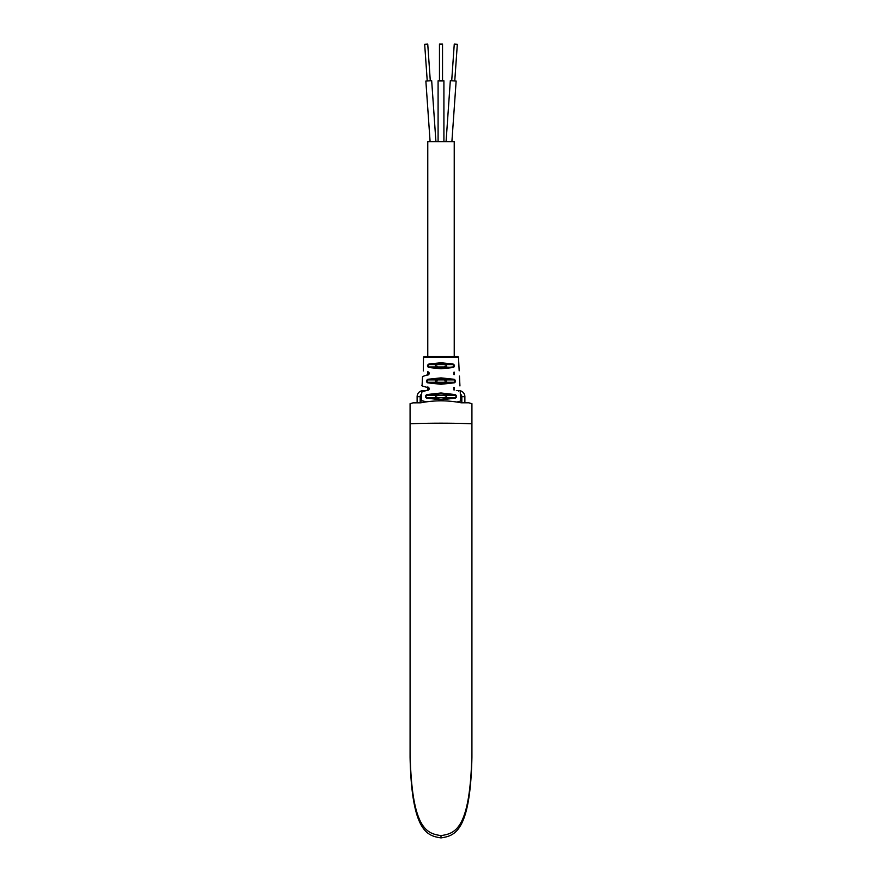 <?xml version="1.0" encoding="UTF-8"?>
<svg xmlns="http://www.w3.org/2000/svg" width="882" height="882" viewBox="0 0 882 882"><rect width="100%" height="100%" fill="white"/><g stroke="black" fill="none" stroke-linecap="round" stroke-linejoin="round"><path stroke-width="1.32" d="M468.926 402.853L468.783 402.809A110.228 110.228 0 0 1 471.925 403.68L468.783 402.809L461.165 402.809C447.725 400.174 434.275 400.174 420.835 402.809L413.217 402.809L410.075 403.68L410.075 751.31C411.409 830.061 427.086 833.424 441 835.618C454.914 833.424 470.591 830.061 471.925 751.299L471.925 757.252C470.304 832.972 454.109 835.772 441 837.9C427.891 835.772 411.696 832.972 410.075 757.241L410.075 751.31L410.075 757.241M461.165 402.809L468.783 402.809A110.228 110.228 0 0 1 471.925 403.68L471.925 757.252M420.835 402.809L413.074 402.853M410.714 403.493L410.075 403.68A110.228 110.228 0 0 1 413.217 402.809M471.925 403.68L471.286 403.493M456.347 390.572L458.761 390.572A6.119 6.119 0 0 1 464.88 396.691L464.88 402.809M417.12 402.809L417.12 396.691A6.119 6.119 0 0 1 423.239 390.572L425.653 390.572M426.535 398.124L441 399.811L455.465 398.124C456.986 396.988 456.898 395.809 455.211 394.574L441 392.986L426.789 394.574C425.102 395.809 425.014 396.988 426.535 398.124L426.987 397.562L441 399.248L455.013 397.562L455.465 398.124M427.616 382.821L441 384.287L454.384 382.821C456.027 381.685 455.939 380.506 454.12 379.271L441 377.882L427.88 379.271C426.061 380.506 425.973 381.685 427.616 382.821L428.057 382.259L441 383.725L453.943 382.259L454.384 382.821M428.751 367.507L441 368.775L453.249 367.507C455.046 366.372 454.958 365.192 452.973 363.957L441 362.778L429.027 363.957C427.042 365.192 426.954 366.372 428.751 367.507L429.17 366.945L441 368.213L452.83 366.945C454.539 366.184 454.45 365.402 452.565 364.586L441 363.406L429.435 364.586L429.027 363.957M428.134 387.562L427.825 386.922C420.218 384.949 420.218 384.949 427.825 386.922C429.721 388.157 429.721 389.337 427.825 390.472L427.77 387.463L428.09 389.91L421.75 392.049L421.32 400.538L426.414 401.861M427.825 390.472C419.777 392.567 419.777 392.567 427.825 390.472C419.777 392.567 419.777 392.567 427.825 390.472M427.12 374.861L427.77 374.685L427.803 371.62C421.232 369.911 421.232 369.911 427.803 371.62C429.71 372.843 429.71 374.023 427.814 375.159C420.813 376.978 420.813 376.978 427.814 375.159L428.09 374.607C421.331 376.416 421.331 376.416 428.09 374.607L428.167 374.585M429.17 373.781L429.104 372.766M438.122 364.586L443.878 364.586C447.417 365.38 447.417 366.162 443.878 366.945L429.17 366.945C427.461 366.184 427.55 365.402 429.435 364.586L438.122 364.586C434.594 365.38 434.594 366.162 438.122 366.945M443.878 366.945L453.249 367.507M443.878 364.586L452.565 364.586L452.973 363.957M460.228 391.608L460.702 401.034L456.887 402.06M453.822 389.888L453.91 389.91C462.565 392.225 462.565 392.225 453.91 389.91L453.91 387.551C462.157 385.335 462.157 385.335 453.91 387.551L453.624 387.661M453.866 372.248L453.91 374.607C461.462 376.625 461.462 376.625 453.91 374.607L453.91 372.237C461.088 370.319 461.088 370.319 453.91 372.237L453.899 374.596M441 356.582L424.132 356.582L457.868 356.582L458.486 357.166L459.169 370.826M454.23 356.582L454.23 141.638L427.77 141.638L427.77 356.582M443.701 80.846L442.532 80.67M439.468 44.1L442.532 44.1L439.468 44.1L439.468 80.67L438.299 80.846M439.468 80.725L442.532 80.725M442.532 80.946L439.468 80.946L439.468 44.343L442.532 44.343L442.532 80.946M442.532 44.343L439.468 44.343M430.107 141.638L425.863 81.067L431.673 80.659L435.928 141.638M427.241 80.968L424.672 44.309L427.737 44.1L430.295 80.747M446.072 141.638L450.327 80.659L456.137 81.067L451.893 141.638M451.705 80.747L454.263 44.1L457.328 44.309L454.759 80.968M438.122 397.562L443.878 397.562C447.417 396.79 447.417 395.996 443.878 395.202L438.122 395.202C434.594 395.996 434.594 396.779 438.122 397.562L426.987 397.562C425.532 396.801 425.609 396.018 427.23 395.202L426.789 394.574M443.878 397.562L455.013 397.562C456.468 396.801 456.391 396.018 454.77 395.202L441 393.615L427.23 395.202L438.122 395.202M443.878 395.202L454.77 395.202L455.211 394.574M438.122 382.259L443.878 382.259C447.417 381.476 447.417 380.682 443.878 379.888L438.122 379.888C434.594 380.682 434.594 381.476 438.122 382.259L428.057 382.259C426.491 381.487 426.568 380.704 428.31 379.888L427.88 379.271M443.878 382.259L453.943 382.259C455.509 381.487 455.432 380.704 453.69 379.888L441 378.51L428.31 379.888L438.122 379.888M443.878 379.888L453.69 379.888L454.12 379.271M423.195 401.542L425.113 402.06M428.674 372.59L428.09 372.237L428.09 374.607L422.533 376.526L422.081 385.434C421.133 385.732 423.128 386.437 428.09 387.551L428.873 388.19M428.211 374.563L428.884 373.946M428.994 373.34L428.696 372.612M410.075 423.768A110.228 14.52 0 0 1 471.925 423.768M458.761 391.211L458.761 390.572A6.119 6.119 0 0 1 464.88 396.691L461.815 396.691L461.815 402.809M460.349 394.078A3.065 3.065 0 0 1 461.815 396.691M420.185 402.809L420.185 396.691A3.065 3.065 0 0 1 421.651 394.078M424.187 402.203A6.119 6.119 0 0 1 424.341 401.321M417.12 396.691L420.185 396.691M423.305 370.958L423.514 357.166L458.486 357.166M441 363.406L441 362.778M441 399.248L441 399.811M441 393.615L441 392.986M441 383.725L441 384.287M441 378.51L441 377.882M441 368.213L441 368.775M423.239 390.572L423.239 391.211M441 837.9L441 835.618M459.445 376.085L459.941 385.93M423.514 357.166L424.132 356.582M443.911 141.638L443.911 80.791M438.089 141.638L438.089 80.791M454.23 389.998L454.23 387.463M454.23 374.685L454.23 372.149M421.32 400.538L421.772 401.167"/></g></svg>
